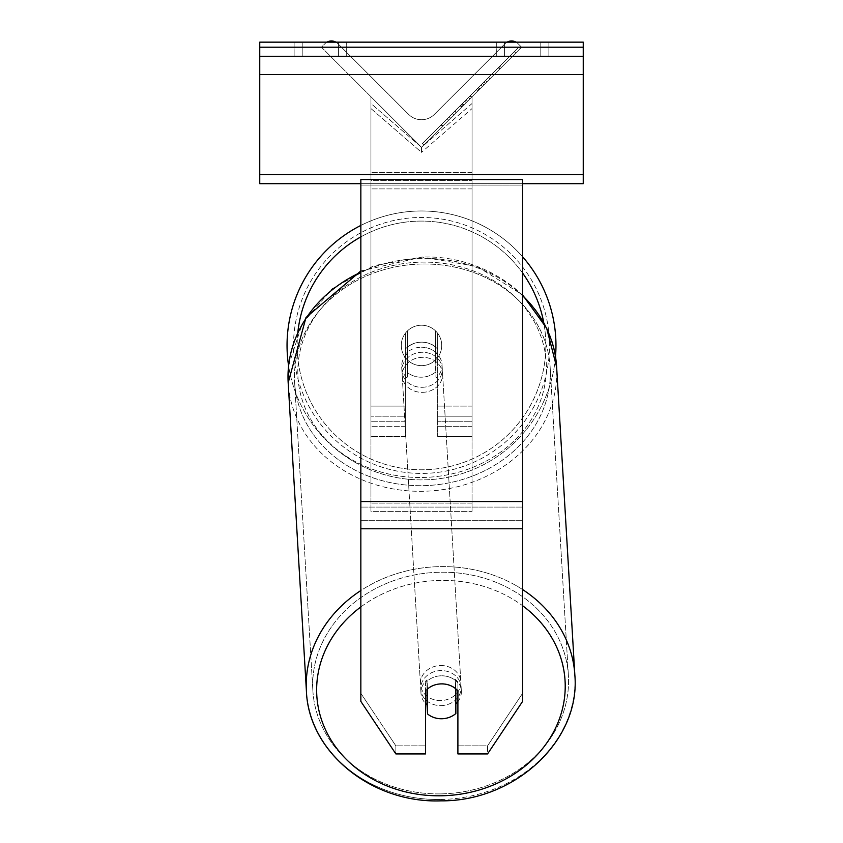 <?xml version="1.0" encoding="UTF-8"?>
<svg xmlns="http://www.w3.org/2000/svg" width="843" height="843" viewBox="0 0 843 843"><rect width="100%" height="100%" fill="white"/><g stroke="black" fill="none" stroke-linecap="round" stroke-linejoin="round"><path stroke-width="0.63" stroke-dasharray="4.21 3.16" d="M437.675 349.181L437.675 354.239A20.221 17.513 180 0 0 421.5 347.232A20.221 17.513 0 0 1 437.675 354.239L437.675 349.181A20.221 17.513 0 0 0 421.5 342.174A20.221 17.513 0 0 0 405.325 349.181L405.325 333.301A20.221 20.221 0 0 1 437.675 333.301L437.675 436.421L437.675 333.301A20.221 20.221 0 0 0 405.325 333.301L405.325 406.094L405.325 333.301A20.221 20.221 0 0 1 437.675 333.301L437.675 349.181A20.221 17.513 180 0 0 421.5 342.174A20.221 17.503 -3.4 0 0 407.348 347.39L407.706 353.459A20.221 17.503 -3.4 0 0 401.679 366.947A20.221 17.503 -3.4 0 0 407.706 378.465L407.348 347.39L407.348 372.406A20.221 17.503 -3.4 0 0 421.5 377.2A20.221 17.503 -3.4 0 0 435.652 371.984L436.01 378.043A20.221 17.503 -3.4 0 0 442.038 364.555A20.221 17.503 -3.4 0 0 436.01 353.038L436.01 378.043L435.652 346.979A20.221 17.503 -3.4 0 0 421.5 342.174A20.221 17.503 176.6 0 0 407.348 347.39L407.348 372.406L407.706 353.459A20.221 17.503 176.6 0 0 401.679 366.947A20.221 17.503 176.6 0 0 407.706 378.465L407.348 372.406A20.221 17.503 176.6 0 0 421.5 377.2A20.221 17.503 176.6 0 0 435.652 371.984L435.652 346.979L436.01 378.043A20.221 17.503 176.6 0 0 442.038 364.555A20.221 17.503 176.6 0 0 436.01 353.038L435.652 346.979A20.221 17.503 176.6 0 0 421.5 342.174A20.221 17.513 180 0 0 405.325 349.181L405.325 354.239A20.221 17.513 180 0 1 421.5 347.232A20.221 17.513 0 0 0 405.325 354.239L405.325 436.421L405.325 406.094L370.952 406.094L370.952 103.51L370.952 108.568L370.952 103.51L421.5 147.293L370.952 96.745L370.952 436.421L370.952 108.568L421.5 152.341L421.5 147.293L370.952 96.745L370.952 426.316L370.952 103.51L421.5 147.293L370.952 96.745L370.952 436.421L370.952 108.568L421.5 152.341L421.5 147.293L370.952 96.745L370.952 406.094L405.325 406.094L370.952 406.094L405.325 406.094L405.325 426.316L370.952 426.316L405.325 426.316L405.325 416.2L370.952 416.2L405.325 416.2L405.325 349.181L405.325 436.421L405.325 333.301A20.221 20.221 0 0 1 437.675 333.301L437.675 349.181M326.947 42.15A9.094 9.094 0 0 0 324.998 43.636L321.425 47.208L421.5 147.293L472.048 96.745L421.5 147.293L472.048 96.745L421.5 147.293L472.048 96.745L472.048 426.316L472.048 103.51L421.5 147.293L472.048 96.745L472.048 406.094L472.048 96.745L421.5 147.293L472.048 96.745L472.048 511.374L370.952 511.374L370.952 180.634L370.952 511.374L472.048 511.374L472.048 180.634L472.048 503.102L370.952 503.102L472.048 503.102L472.048 511.374L472.048 96.745L472.048 436.421L472.048 108.568L421.5 152.341L472.048 108.568L472.048 103.51L421.5 147.293L370.952 96.745L370.952 172.362L370.952 96.745L421.5 147.293L370.952 96.745L370.952 172.362L370.952 96.745L421.5 147.293L521.575 47.208L518.002 43.636A9.094 9.094 0 0 0 505.136 43.636L434.366 114.406A18.198 18.198 0 0 1 408.634 114.406L337.864 43.636A9.094 9.094 0 0 0 324.998 43.636L321.425 47.208L421.5 147.293L521.575 47.208L518.002 43.636A9.094 9.094 0 0 0 516.053 42.15M472.048 416.2L472.048 103.51L472.048 421.258L437.675 421.258L472.048 421.258L472.048 436.421L437.675 436.421L472.048 436.421L472.048 406.094L472.048 426.316L472.048 416.2L437.675 416.2L472.048 416.2M338.601 42.15L338.601 56.302L346.694 56.302L294.123 56.302L338.601 56.302L338.601 42.15L346.694 42.15L346.694 56.302L346.694 42.15L294.123 42.15L302.205 42.15L302.205 56.302L338.601 56.302L338.601 42.15L302.205 42.15L302.205 56.302L294.123 56.302L338.601 56.302L338.601 42.15L294.123 42.15L302.205 42.15L302.205 56.302L302.205 42.15L338.601 42.15M540.795 42.15L540.795 56.302L496.306 56.302L548.877 56.302L504.399 56.302L504.399 42.15L548.877 42.15L548.877 56.302L548.877 42.15L540.795 42.15L540.795 56.302L504.399 56.302L504.399 42.15L540.795 42.15L540.795 56.302L540.795 42.15L548.877 42.15L496.306 42.15L540.795 42.15M583.251 42.15L259.749 42.15L259.749 183.679L259.749 42.15L259.749 183.679L583.251 183.679L259.749 183.679L583.251 183.679L583.251 56.302L259.749 56.302L583.251 56.302L583.251 42.15L259.749 42.15L583.251 42.15L583.251 183.679L583.251 42.15M287.041 345.44A134.458 134.458 0 0 0 421.5 479.899A134.458 134.458 0 0 0 555.958 345.44A134.458 134.458 0 0 0 421.5 210.982A134.458 134.458 0 0 0 287.041 345.44A134.458 134.458 0 0 1 421.5 210.982A134.458 134.458 0 0 1 555.958 345.44M555.495 356.621A134.458 134.458 0 0 1 288.58 365.693L302.226 323.701L332.068 288.833L373.955 265.629L422.248 257.052L477.149 266.493L522.597 294.924M441.721 345.44A20.221 20.221 0 0 1 421.5 365.651A20.221 20.221 0 0 1 401.279 345.44A20.221 20.221 0 0 0 407.348 359.877L407.348 330.993A20.221 20.221 0 0 0 407.348 359.877L407.348 330.993A20.221 20.221 0 0 1 435.652 330.993L435.652 359.877A20.221 20.221 0 0 1 407.348 359.877A20.221 20.221 0 0 0 441.721 345.44A20.221 20.221 0 0 1 421.5 365.651A20.221 20.221 0 0 1 401.279 345.44A20.221 20.221 0 0 1 421.5 325.219A20.221 20.221 0 0 1 441.721 345.44A20.221 20.221 0 0 0 435.652 330.993L435.652 359.877A20.221 20.221 0 0 0 435.652 330.993A20.221 20.221 0 0 0 401.279 345.44A20.221 20.221 0 0 1 421.5 325.219A20.221 20.221 0 0 1 441.721 345.44A20.221 20.221 0 0 1 421.5 365.651A20.221 20.221 0 0 1 401.279 345.44A20.221 20.221 0 0 1 421.5 325.219A20.221 20.221 0 0 1 441.721 345.44A20.221 20.221 0 0 1 421.5 365.651A20.221 20.221 0 0 1 401.279 345.44A20.221 20.221 0 0 1 421.5 325.219A20.221 20.221 0 0 1 441.721 345.44M435.652 359.877L435.652 330.993L435.652 359.877M407.348 330.993L407.348 359.877L407.348 330.993M360.846 225.439A134.458 134.458 0 0 1 522.597 256.788A134.458 134.458 0 0 0 360.846 225.439M293.512 345.44A127.988 127.988 0 0 1 421.5 217.452A127.988 127.988 0 0 1 549.488 345.44A127.988 127.988 0 0 1 421.5 473.429A127.988 127.988 0 0 1 293.512 345.44A127.988 127.988 0 0 1 421.5 217.452A127.988 127.988 0 0 1 549.488 345.44A127.988 127.988 0 0 1 421.5 473.429A127.988 127.988 0 0 1 293.512 345.44M457.897 682.798L457.897 753.927L487.57 753.927L487.57 745.834L457.897 745.834L457.897 753.927L457.897 682.798L457.897 745.834L487.57 745.834L522.597 693.304L522.597 179.538L360.846 179.538L360.846 507.075L360.846 179.538L360.846 185.07L522.597 185.07L522.597 179.538L522.597 185.07L360.846 185.07L360.846 701.397L360.846 520.689L360.846 693.304L395.862 745.834L395.862 753.927L360.846 701.397L360.846 693.304L395.862 745.834L395.862 753.927L425.546 753.927L425.546 690.891A20.221 17.513 180 0 1 441.721 683.884A20.221 17.513 180 0 1 457.897 690.891L457.897 682.798A20.221 17.513 180 0 0 441.721 675.791A20.221 17.513 0 0 1 457.897 682.798M522.597 501.543L522.597 185.07L522.597 701.397L487.57 753.927L487.57 745.834L522.597 693.304L522.597 701.397L522.597 501.543L360.846 501.543M425.546 690.891L425.546 753.927L425.546 745.834L395.862 745.834L425.546 745.834L425.546 682.798A20.221 17.513 180 0 1 441.721 675.791A20.221 17.513 0 0 0 425.546 682.798L425.546 690.891A20.221 17.513 0 0 1 431.458 686.307A20.221 17.503 176.6 0 1 441.711 683.736A20.221 17.503 -3.4 0 0 427.559 688.952L427.559 713.958A20.221 17.503 -3.4 0 0 441.711 718.752A20.221 17.503 -3.4 0 0 455.852 713.536L455.315 704.442A20.221 17.503 -3.4 0 0 461.353 690.954A20.221 17.503 -3.4 0 0 455.315 679.437L455.315 704.442A20.221 17.503 176.6 0 0 455.852 703.958M457.897 701.734A20.221 17.503 176.6 0 0 461.353 690.954A20.221 17.503 176.6 0 0 455.315 679.437L455.852 688.531A20.221 17.503 -3.4 0 0 441.711 683.736A20.221 17.503 176.6 0 1 455.852 688.531L455.315 679.437L455.315 704.442L455.852 713.536L455.852 688.879M440.931 705.612A20.221 17.503 -3.4 0 0 461.121 686.908A20.221 17.503 -3.4 0 0 440.931 670.596A20.221 17.503 -3.4 0 0 420.752 689.3A20.221 17.503 -3.4 0 0 440.931 705.612A20.221 17.503 176.6 0 0 461.121 686.908A20.221 17.503 176.6 0 0 440.931 670.596A20.221 17.503 176.6 0 0 420.752 689.3A20.221 17.503 176.6 0 0 440.931 705.612M422.101 387.306A20.221 17.503 -3.4 0 0 442.28 368.602A20.221 17.503 -3.4 0 0 422.101 352.279A20.221 17.503 -3.4 0 0 401.911 370.994A20.221 17.503 -3.4 0 0 422.101 387.306A20.221 17.503 176.6 0 0 442.28 368.602A20.221 17.503 176.6 0 0 422.101 352.279A20.221 17.503 176.6 0 0 401.911 370.994A20.221 17.503 176.6 0 0 422.101 387.306M427.022 689.363L427.022 679.848A20.221 17.503 -3.4 0 0 420.984 693.346A20.221 17.503 -3.4 0 0 427.022 704.864L427.022 679.848L427.559 688.952M427.559 713.958L427.022 704.864M422.396 392.353A20.221 17.503 -3.4 0 0 442.586 373.649A20.221 17.503 -3.4 0 0 422.396 357.337A20.221 17.503 -3.4 0 0 402.216 376.041A20.221 17.503 -3.4 0 0 422.396 392.353A20.221 17.503 176.6 0 0 442.586 373.649A20.221 17.503 176.6 0 0 422.396 357.337A20.221 17.503 176.6 0 0 402.216 376.041A20.221 17.503 176.6 0 0 422.396 392.353M440.636 665.538A20.221 17.503 176.6 0 1 460.815 681.861A20.221 17.503 176.6 0 1 440.636 700.565A20.221 17.503 176.6 0 1 420.446 684.253A20.221 17.503 176.6 0 1 440.636 665.538A20.221 17.503 -3.4 0 1 460.815 681.861A20.221 17.503 -3.4 0 1 440.636 700.565A20.221 17.503 -3.4 0 1 420.446 684.253A20.221 17.503 -3.4 0 1 440.636 665.538M440.636 793.895A127.988 110.791 176.6 0 1 312.869 690.617A127.988 110.791 176.6 0 1 440.636 572.218A127.988 110.791 176.6 0 1 568.393 675.496A127.988 110.791 176.6 0 1 440.636 793.895A127.988 110.791 -3.4 0 1 312.869 690.617A127.988 110.791 -3.4 0 1 440.636 572.218A127.988 110.791 -3.4 0 1 568.393 675.496A127.988 110.791 -3.4 0 1 440.636 793.895M422.396 264.007A127.988 110.791 -3.4 0 0 294.629 382.406A127.988 110.791 -3.4 0 0 422.396 485.684A127.988 110.791 -3.4 0 0 550.163 367.285A127.988 110.791 -3.4 0 0 422.396 264.007A127.988 110.791 176.6 0 0 294.629 382.406A127.988 110.791 176.6 0 0 422.396 485.684A127.988 110.791 176.6 0 0 550.163 367.285A127.988 110.791 176.6 0 0 422.396 264.007M427.559 688.889L427.022 679.848A20.221 17.503 176.6 0 0 420.984 693.346A20.221 17.503 176.6 0 0 425.546 703.484M583.251 56.302L259.749 56.302M522.597 183.679L360.846 183.679M504.399 42.15L504.399 56.302L504.399 42.15M370.952 180.634L370.952 511.374L370.952 180.634L472.048 180.634L370.952 180.634M518.814 47.113L422.375 143.552L518.814 47.113L520.247 48.546L423.808 144.985L520.247 48.546M422.375 143.552L423.808 144.985M515.758 53.035L450.584 118.21L515.758 53.035L514.325 51.602L492.038 73.889L493.471 75.322L492.038 73.889L449.15 116.777L450.584 118.21L449.15 116.777L450.584 118.21L449.15 116.777L492.038 73.889L493.471 75.322L492.038 73.889L514.325 51.602L492.038 73.889L493.471 75.322L492.038 73.889L514.325 51.602L515.758 53.035M501.3 67.482L441.827 126.966L501.3 67.482L499.878 66.06L440.394 125.533L441.827 126.966M490.015 78.778L442.923 125.87L500.162 68.631L490.015 78.778L488.582 77.345L498.729 67.198L500.162 68.631L442.975 125.818L478.919 89.874L500.162 68.631L498.729 67.198L441.49 124.437L442.923 125.87L441.49 124.437L498.729 67.198L500.162 68.631L498.729 67.198L488.582 77.345L490.015 78.778M466.168 102.614L442.975 125.818L466.168 102.614L464.746 101.181L441.542 124.385L442.975 125.818L441.542 124.385L482.386 83.541L483.819 84.964L482.386 83.541L498.729 67.198L500.162 68.631L498.729 67.198L441.542 124.385L442.975 125.818L441.542 124.385L498.729 67.198L441.542 124.385L442.975 125.818L441.542 124.385L464.746 101.181M507.096 42.15A9.094 9.094 0 0 0 505.136 43.636L434.366 114.406A18.198 18.198 0 0 1 408.634 114.406L337.864 43.636A9.094 9.094 0 0 0 335.904 42.15M461.943 106.85L499.678 69.105L442.375 126.418L461.943 106.85L460.51 105.417L498.245 67.682L440.942 124.985L442.375 126.418L440.942 124.985L447.159 118.768L448.592 120.201M447.159 118.768L460.51 105.417M498.245 67.682L499.678 69.105L482.322 86.471L499.678 69.105L498.245 67.682L480.889 85.038L498.245 67.682L499.678 69.105L498.245 67.682M480.889 85.038L482.322 86.471L480.889 85.038M478.266 87.661L479.699 89.095M460.162 105.765L476.327 89.611L477.749 91.033L461.595 107.198L477.749 91.033L476.327 89.611L460.162 105.765L461.595 107.198M463.808 104.985L471.406 97.388L463.808 104.985L462.375 103.552L454.862 111.076L456.284 112.498L454.862 111.076L469.972 95.954L471.406 97.388L469.972 95.954L462.375 103.552M440.394 125.533L452.322 113.605L453.755 115.038M452.322 113.605L461.553 104.374L462.986 105.797M461.553 104.374L454.862 111.076L456.284 112.498M454.862 111.076L485.41 80.517L486.843 81.94M485.41 80.517L478.466 87.461L479.899 88.894M478.466 87.461L486.969 78.968L488.392 80.391M486.969 78.968L499.878 66.06M466.137 99.801L467.559 101.223M498.729 67.198L500.162 68.631L498.729 67.198L477.486 88.441L498.729 67.198L500.162 68.631L498.729 67.198M477.486 88.441L478.919 89.874M483.945 81.982L485.378 83.415M492.038 73.889L493.471 75.322L492.038 73.889L449.15 116.777L492.038 73.889M462.912 105.87L469.878 98.916L462.912 105.87L461.49 104.448L454.693 111.234L468.445 97.482L469.878 98.916L468.445 97.482L461.49 104.448M454.693 111.234L456.126 112.667L454.693 111.234M472.048 406.094L437.675 406.094L472.048 406.094M405.325 421.258L370.952 421.258L405.325 421.258M583.251 47.208L259.749 47.208M583.251 174.585L259.749 174.585M583.251 74.5L259.749 74.5M297.853 332.237A124.343 124.343 0 0 0 297.157 345.44A124.343 124.343 0 0 1 421.5 221.087A124.343 124.343 0 0 1 545.842 345.44A124.343 124.343 0 0 1 421.5 469.783A124.343 124.343 0 0 1 297.157 345.44A124.343 124.343 0 0 0 421.5 469.783A124.343 124.343 0 0 0 543.703 322.426M522.597 273.037A124.343 124.343 0 0 0 360.846 236.883M522.597 520.689L360.846 520.689L522.597 520.689M522.597 507.075L360.846 507.075L522.597 507.075M522.597 528.782L360.846 528.782M360.846 606.939A124.343 107.641 -3.4 0 1 440.931 580.416A124.343 107.641 176.6 0 1 565.221 686.265A124.343 107.641 176.6 0 1 440.931 795.792A124.343 107.641 176.6 0 1 316.641 689.943A124.343 107.641 176.6 0 1 440.931 580.416A124.343 107.641 -3.4 0 1 522.597 605.717M440.636 799.501A134.458 116.397 -3.4 0 0 574.852 675.106A134.458 116.397 -3.4 0 0 440.636 566.612A134.458 116.397 -3.4 0 0 306.409 690.997A134.458 116.397 -3.4 0 0 440.636 799.501A134.458 116.397 176.6 0 0 574.852 675.106L556.622 366.905A134.458 116.397 176.6 0 1 422.396 491.29A134.458 116.397 176.6 0 1 288.18 382.785A134.458 116.397 176.6 0 1 422.396 258.401A134.458 116.397 176.6 0 1 556.622 366.905A134.458 116.397 -3.4 0 1 422.396 491.29A134.458 116.397 -3.4 0 1 288.18 382.785L306.409 690.997A134.458 116.397 176.6 0 0 440.636 799.501M422.101 477.486A124.343 107.641 -3.4 0 0 546.39 367.959A124.343 107.641 -3.4 0 0 422.101 262.11A124.343 107.641 -3.4 0 0 297.8 371.637A124.343 107.641 -3.4 0 0 422.101 477.486A124.343 107.641 176.6 0 0 546.39 367.959A124.343 107.641 176.6 0 0 422.101 262.11A124.343 107.641 176.6 0 0 297.8 371.637A124.343 107.641 176.6 0 0 422.101 477.486M522.597 589.552A134.458 116.397 176.6 0 0 440.636 566.612A134.458 116.397 176.6 0 0 360.846 590.532M360.846 272.247A134.458 116.397 -3.4 0 1 422.396 258.401A134.458 116.397 -3.4 0 1 522.597 295.756M472.048 172.362L370.952 172.362L472.048 172.362M472.048 188.906L370.952 188.906L472.048 188.906M460.668 105.259L462.101 106.692M462.544 103.394L463.966 104.817M461.806 104.132L463.228 105.554M463.081 105.702L461.658 104.279L463.07 105.723M470.299 95.628L471.732 97.061M470.141 95.796L471.564 97.219L470.141 95.796M469.972 95.954L471.406 97.388M472.048 426.316L437.675 426.316L472.048 426.316M405.325 436.421L370.952 436.421L405.325 436.421M496.306 42.15L496.306 56.302L496.306 42.15M294.123 42.15L294.123 56.302L294.123 42.15M556.622 366.905C554.536 305.556 491.079 254.554 422.248 257.052L360.846 270.961M461.353 690.954L461.121 686.908L461.353 690.954M442.28 368.602L442.038 364.555L442.28 368.602M401.911 370.994L401.679 366.947L401.911 370.994M420.984 693.346L420.752 689.3L420.984 693.346M440.784 800.85C371.953 803.347 308.496 752.335 306.409 690.997M442.586 373.649L460.815 681.861L442.586 373.649M294.629 382.406L312.869 690.617L294.629 382.406M550.163 367.285L568.393 675.496L550.163 367.285M402.216 376.041L420.446 684.253L402.216 376.041"/><path stroke-width="1.26" d="M555.958 345.44A134.458 134.458 0 0 0 522.597 256.788A134.458 134.458 0 0 1 555.495 356.621M360.846 590.532A134.458 116.397 176.6 0 0 306.409 690.997L288.18 382.785L288.58 365.693A134.458 134.458 0 0 1 360.846 225.439A134.458 134.458 0 0 0 287.041 345.44M427.559 688.889L427.559 688.952A20.221 17.503 176.6 0 1 431.458 686.307A20.221 17.513 0 0 1 441.721 683.884A20.221 17.513 0 0 1 457.897 690.891L457.897 753.927L487.57 753.927L522.597 701.397L522.597 179.538L360.846 179.538L360.846 701.397L395.862 753.927L425.546 753.927L425.546 690.891M425.546 703.484A20.221 17.503 176.6 0 0 427.022 704.864L427.559 713.958A20.221 17.503 176.6 0 0 441.711 718.752A20.221 17.503 176.6 0 0 455.852 713.536L455.852 688.879M427.559 713.958L427.559 688.952M455.852 703.958A20.221 17.503 176.6 0 0 457.897 701.734M427.022 704.864L427.022 689.363M583.251 42.15L259.749 42.15L259.749 56.302L583.251 56.302L583.251 42.15M583.251 56.302L583.251 183.679L522.597 183.679M360.846 183.679L259.749 183.679L259.749 56.302M516.053 42.15A9.094 9.094 0 0 0 507.096 42.15M335.904 42.15A9.094 9.094 0 0 0 326.947 42.15M543.703 322.426A124.343 124.343 0 0 0 522.597 273.037M360.846 236.883A124.343 124.343 0 0 0 297.853 332.237M522.597 528.782L360.846 528.782M522.597 501.543L360.846 501.543M522.597 605.717A124.343 107.641 -3.4 0 1 557.328 724.158A124.343 107.641 -3.4 0 1 440.931 795.792A124.343 107.641 -3.4 0 1 324.176 726.771A124.343 107.641 -3.4 0 1 360.846 606.939M360.846 270.961L305.988 317.526L288.18 382.785A134.458 116.397 -3.4 0 1 360.846 272.247M522.597 295.756A134.458 116.397 -3.4 0 1 556.622 366.905L574.852 675.106C580.648 740.681 514.578 801.588 440.784 800.85C514.578 801.588 580.648 740.681 574.852 675.106A134.458 116.397 176.6 0 0 522.597 589.552M583.251 47.208L259.749 47.208M583.251 174.585L259.749 174.585M583.251 74.5L259.749 74.5M306.409 690.997C308.496 752.335 371.953 803.347 440.784 800.85M522.597 294.924L546.643 328.19L556.622 366.905"/></g></svg>
